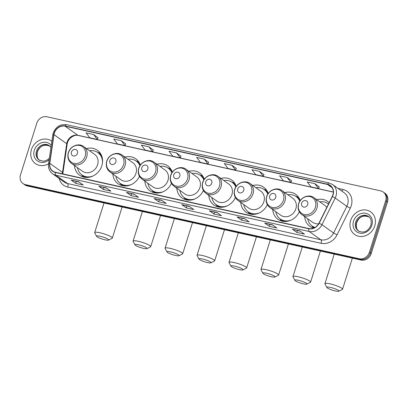 <?xml version="1.0" encoding="UTF-8"?>
<svg xmlns="http://www.w3.org/2000/svg" width="408" height="408" viewBox="0 0 408 408"><rect width="100%" height="100%" fill="white"/><g stroke="black" fill="none" stroke-linecap="round" stroke-linejoin="round"><path stroke-width="0.61" d="M304.725 216.643A15.305 13.403 -54.5 0 0 309.876 226.353A15.305 13.403 -54.5 0 0 313.584 228.123A15.02 13.148 125.5 0 1 313.324 227.807L311.738 225.716M272.753 209.544A15.305 13.403 -54.5 0 0 277.899 219.254A15.305 13.403 -54.5 0 0 299.329 211.793M240.776 202.445A15.305 13.403 -54.5 0 0 245.927 212.155A15.305 13.403 -54.5 0 0 267.357 204.694M208.804 195.345A15.305 13.403 -54.5 0 0 213.955 205.056A15.305 13.403 -54.5 0 0 235.38 197.594M176.832 188.246A15.305 13.403 -54.5 0 0 181.983 197.957A15.305 13.403 -54.5 0 0 203.408 190.495M144.86 181.147A15.305 13.403 -54.5 0 0 150.011 190.857A15.305 13.403 -54.5 0 0 171.436 183.396M112.888 174.048A15.305 13.403 -54.5 0 0 118.039 183.758A15.305 13.403 -54.5 0 0 139.465 176.297M74.48 165.52A15.305 13.403 -54.5 0 0 79.631 175.231A15.305 13.403 -54.5 0 0 101.847 165.73A15.305 13.403 -54.5 0 0 97.42 150.317A15.305 13.403 -54.5 0 0 86.567 148.599M204.281 179.301A15.305 13.403 -54.5 0 0 199.777 173.043A15.305 13.403 -54.5 0 0 188.919 171.324M140.337 165.102A15.305 13.403 -54.5 0 0 135.828 158.845A15.305 13.403 -54.5 0 0 124.976 157.126M172.309 172.201A15.305 13.403 -54.5 0 0 167.8 165.944A15.305 13.403 -54.5 0 0 156.947 164.225M236.252 186.4A15.305 13.403 -54.5 0 0 231.749 180.142A15.305 13.403 -54.5 0 0 220.891 178.424M268.224 193.499A15.305 13.403 -54.5 0 0 263.721 187.241A15.305 13.403 -54.5 0 0 252.863 185.523M300.201 200.598A15.305 13.403 -54.5 0 0 295.693 194.341A15.305 13.403 -54.5 0 0 284.835 192.622M329.144 202.689A15.305 13.403 -54.5 0 0 327.665 201.44A15.305 13.403 -54.5 0 0 316.807 199.721M23.021 183.549L24.837 184.85A8.665 7.584 -54.5 0 0 27.305 185.941L361.111 260.059A8.665 7.584 -54.5 0 0 371.219 253.587L387.483 202.001A8.665 7.584 -54.5 0 0 384.979 193.275L384.071 192.627A8.665 7.584 -54.5 0 1 386.575 201.353A8.665 7.584 -54.5 0 0 384.071 192.627L383.163 191.979A8.665 7.584 -54.5 0 0 380.695 190.883L46.889 116.77A8.665 7.584 -54.5 0 0 36.781 123.236L20.517 174.823A8.665 7.584 -54.5 0 0 23.021 183.549A8.665 7.584 -54.5 0 0 25.49 184.645L359.29 258.759A8.665 7.584 -54.5 0 0 369.403 252.287L385.667 200.705A8.665 7.584 -54.5 0 0 383.163 191.979M23.929 184.197A8.665 7.584 -54.5 0 0 26.398 185.293L360.203 259.406A8.665 7.584 -54.5 0 0 370.311 252.94L386.575 201.353L370.311 252.94A8.665 7.584 -54.5 0 1 360.203 259.406L26.398 185.293A8.665 7.584 -54.5 0 1 23.929 184.197M31.416 149.644A13.862 12.138 -54.5 0 0 35.425 163.608A13.862 12.138 -54.5 0 0 48.532 163.781A13.862 12.138 -54.5 0 1 35.425 163.608A13.862 12.138 -54.5 0 1 31.416 149.644A13.862 12.138 -54.5 0 1 51.535 141.046A13.862 12.138 -54.5 0 0 31.416 149.644M350.64 220.524A13.862 12.138 -54.5 0 0 354.644 234.483A13.862 12.138 -54.5 0 0 374.768 225.884A13.862 12.138 -54.5 0 0 370.76 211.92A13.862 12.138 -54.5 0 0 350.64 220.524A13.862 12.138 -54.5 0 0 354.644 234.483A13.862 12.138 -54.5 0 0 374.768 225.884A13.862 12.138 -54.5 0 0 370.76 211.92A13.862 12.138 -54.5 0 0 350.64 220.524M54.351 133.1A9.241 8.089 125.5 0 1 65.132 126.2L327.548 184.467A9.241 8.089 125.5 0 1 330.179 185.635A9.241 8.089 125.5 0 1 332.255 196.421L319 223.11A9.241 8.089 125.5 0 1 308.815 228.531L55.442 172.273A9.241 8.089 125.5 0 1 52.81 171.105A9.241 8.089 125.5 0 1 49.786 163.333L53.994 134.64A9.241 8.089 125.5 0 1 54.351 133.1M54.147 133.059A9.471 8.293 -54.5 0 0 53.785 134.63L49.572 163.328A9.471 8.293 -54.5 0 0 55.371 172.492L308.749 228.75A9.471 8.293 -54.5 0 0 319.189 223.191L332.438 196.503A9.471 8.293 -54.5 0 0 327.619 184.248L65.198 125.98A9.471 8.293 -54.5 0 0 54.147 133.059M319.275 186.869L314.787 183.641L307.244 181.963L311.029 186.92L318.566 188.593L319.28 186.849M291.623 180.734L287.135 177.5L279.597 175.822L283.376 180.78L290.919 182.453L291.633 180.713M263.976 174.593L259.488 171.36L251.945 169.687L255.729 174.639L263.267 176.312L263.986 174.573M236.329 168.453L231.836 165.22L224.298 163.547L228.077 168.499L235.62 170.177L236.334 168.433M98.078 137.756L93.59 134.528L86.047 132.85L89.831 137.807L97.374 139.48L98.088 137.736M125.73 143.897L121.242 140.663L113.699 138.99L117.484 143.942L125.021 145.62L125.735 143.876M153.377 150.037L148.889 146.804L141.346 145.131L145.131 150.083L152.674 151.756L153.388 150.016M181.03 156.177L176.536 152.944L168.999 151.266L172.778 156.223L180.321 157.896L181.035 156.157M208.677 162.313L204.189 159.084L196.646 157.406L200.43 162.364L207.968 164.036L208.687 162.292M51.836 141.265A13.862 12.138 -54.5 0 0 51.535 141.046A13.862 12.138 -54.5 0 1 51.836 141.265M244.591 218.601L249.135 221.845L241.592 220.172L237.048 216.929L244.591 218.601M272.238 224.742L276.782 227.985L269.244 226.312L264.7 223.069L272.238 224.742M299.89 230.882L304.434 234.126L296.891 232.453L292.347 229.204L299.89 230.882M161.644 200.185L166.189 203.429L158.646 201.756L154.102 198.512L161.644 200.185M133.992 194.045L138.536 197.288L130.999 195.616L126.454 192.372L133.992 194.045M106.345 187.904L110.889 191.153L103.346 189.475L98.802 186.232L106.345 187.904M78.693 181.769L83.237 185.013L75.699 183.34L71.155 180.091L78.693 181.769M216.944 212.461L221.483 215.71L213.945 214.032L209.401 210.788L216.944 212.461M189.292 206.326L193.836 209.569L186.293 207.896L181.754 204.648L189.292 206.326M186.293 207.896L186.889 206.009M189.746 206.647L181.922 204.729A2.31 1.045 -77.5 0 1 181.754 204.648M213.945 214.032L214.537 212.15M217.393 212.782L209.569 210.87A2.31 1.045 -77.5 0 1 209.401 210.788M75.699 183.34L76.291 181.453M79.147 182.09L71.323 180.173A2.31 1.045 -77.5 0 1 71.155 180.091M103.346 189.475L103.943 187.593M106.794 188.226L98.971 186.313A2.31 1.045 -77.5 0 1 98.802 186.232M130.999 195.616L131.59 193.734M134.446 194.366L126.623 192.449A2.31 1.045 -77.5 0 1 126.454 192.372M158.646 201.756L159.237 199.874M162.093 200.506L154.27 198.589A2.31 1.045 -77.5 0 1 154.102 198.512M296.891 232.453L297.488 230.566M300.339 231.203L292.516 229.286A2.31 1.045 -77.5 0 1 292.347 229.204M269.244 226.312L269.836 224.431M272.692 225.063L264.869 223.145A2.31 1.045 -77.5 0 1 264.7 223.069M241.592 220.172L242.189 218.29M245.04 218.923L237.216 217.005A2.31 1.045 -77.5 0 1 237.048 216.929M204.189 159.084L207.968 164.036M176.536 152.944L180.321 157.896M148.889 146.804L152.674 151.756M121.242 140.663L125.021 145.62M93.59 134.528L97.374 139.48M231.836 165.22L235.62 170.177M259.488 171.36L263.267 176.312M287.135 177.5L290.919 182.453M314.787 183.641L318.566 188.593M105.142 239.838A6.355 1.071 -162.5 0 0 108.559 240.108A6.355 1.071 -162.5 0 0 106.483 238.359A6.355 1.071 -162.5 0 0 100.144 236.268A6.355 1.071 -162.5 0 0 96.614 236.344A6.355 1.071 -162.5 0 0 105.142 239.838M96.614 236.344L94.733 232.856A9.241 1.555 17.5 0 1 94.687 232.56A9.241 1.555 17.5 0 1 99.863 232.744A9.241 1.555 17.5 0 1 112.312 238.119A9.241 1.555 17.5 0 1 112.103 238.328L108.559 240.108M77.459 153.382A3.468 3.034 -54.5 0 0 75.47 149.456A3.468 3.034 -54.5 0 0 71.426 152.046A3.468 3.034 -54.5 0 0 73.414 155.973A3.468 3.034 -54.5 0 0 77.459 153.382M71.594 163.46L82.482 171.233A10.399 9.104 -54.5 0 0 97.573 164.781A10.399 9.104 -54.5 0 0 94.569 154.311L83.681 146.538C78.668 142.632 70.156 146.105 68.35 152.679C67.157 157.162 68.238 160.757 71.594 163.46A10.399 9.104 -54.5 0 0 86.69 157.009A10.399 9.104 -54.5 0 0 83.681 146.538M102.484 162.823A13.719 12.011 -54.5 0 0 97.864 152.582A13.719 12.011 -54.5 0 0 89.556 150.731M102.449 158.814A13.719 12.011 -54.5 0 0 98.318 152.908L97.864 152.582M77.469 167.652A13.719 12.011 -54.5 0 0 81.916 174.91L82.37 175.236A13.719 12.011 -54.5 0 0 89.301 177.225M81.916 174.91A13.719 12.011 -54.5 0 0 93.101 175.96M83.324 176.996A15.02 13.148 125.5 0 1 83.079 176.684L81.493 174.593M97.425 152.286L99.919 153.107A15.02 13.148 125.5 0 1 100.291 153.235M143.55 248.365A6.355 1.071 -162.5 0 0 146.967 248.635A6.355 1.071 -162.5 0 0 144.891 246.886A6.355 1.071 -162.5 0 0 138.552 244.795A6.355 1.071 -162.5 0 0 135.023 244.871A6.355 1.071 -162.5 0 0 143.55 248.365M135.023 244.871L133.141 241.383A9.241 1.555 17.5 0 1 133.09 241.087A9.241 1.555 17.5 0 1 138.271 241.271A9.241 1.555 17.5 0 1 150.72 246.646A9.241 1.555 17.5 0 1 150.511 246.855L146.967 248.635M115.867 161.915A3.468 3.034 -54.5 0 0 113.878 157.983A3.468 3.034 -54.5 0 0 109.834 160.574A3.468 3.034 -54.5 0 0 111.823 164.501A3.468 3.034 -54.5 0 0 115.867 161.915M110.002 171.987L120.89 179.76A10.399 9.104 -54.5 0 0 135.981 173.308A10.399 9.104 -54.5 0 0 132.977 162.843L122.089 155.066C117.071 151.164 108.564 154.637 106.758 161.206C105.565 165.689 106.646 169.284 110.002 171.987A10.399 9.104 -54.5 0 0 125.093 165.536A10.399 9.104 -54.5 0 0 122.089 155.066M139.929 165.709A13.719 12.011 -54.5 0 0 136.272 161.109A13.719 12.011 -54.5 0 0 127.964 159.263M140.107 165.434A13.719 12.011 -54.5 0 0 136.726 161.435L136.272 161.109M115.877 176.179A13.719 12.011 -54.5 0 0 120.324 183.437L120.778 183.763A13.719 12.011 -54.5 0 0 127.709 185.752M120.324 183.437A13.719 12.011 -54.5 0 0 131.509 184.487M121.732 185.523A15.02 13.148 125.5 0 1 121.487 185.217L119.901 183.121M135.833 160.813L138.327 161.634A15.02 13.148 125.5 0 1 138.7 161.767M175.522 255.464A6.355 1.071 -162.5 0 0 178.939 255.734A6.355 1.071 -162.5 0 0 176.863 253.985A6.355 1.071 -162.5 0 0 170.524 251.894A6.355 1.071 -162.5 0 0 166.994 251.971A6.355 1.071 -162.5 0 0 175.522 255.464M166.994 251.971L165.113 248.482A9.241 1.555 17.5 0 1 165.067 248.186A9.241 1.555 17.5 0 1 170.243 248.37A9.241 1.555 17.5 0 1 182.692 253.745A9.241 1.555 17.5 0 1 182.483 253.954L178.939 255.734M147.839 169.009A3.468 3.034 -54.5 0 0 145.85 165.082A3.468 3.034 -54.5 0 0 141.805 167.673A3.468 3.034 -54.5 0 0 143.794 171.6A3.468 3.034 -54.5 0 0 147.839 169.009M141.974 179.087L152.862 186.859A10.399 9.104 -54.5 0 0 167.953 180.407A10.399 9.104 -54.5 0 0 164.949 169.942L154.061 162.165C149.048 158.263 140.536 161.731 138.73 168.305C137.537 172.788 138.618 176.384 141.974 179.087A10.399 9.104 -54.5 0 0 157.07 172.635A10.399 9.104 -54.5 0 0 154.061 162.165M171.901 172.808A13.719 12.011 -54.5 0 0 168.244 168.208A13.719 12.011 -54.5 0 0 159.936 166.362M172.079 172.533A13.719 12.011 -54.5 0 0 168.698 168.535L168.244 168.208M147.849 183.279A13.719 12.011 -54.5 0 0 152.296 190.536L152.75 190.862A13.719 12.011 -54.5 0 0 159.681 192.851M152.296 190.536A13.719 12.011 -54.5 0 0 163.481 191.587M153.704 192.622A15.02 13.148 125.5 0 1 153.459 192.316L151.873 190.22M167.805 167.912L170.299 168.734A15.02 13.148 125.5 0 1 170.671 168.866M207.494 262.563A6.355 1.071 -162.5 0 0 210.911 262.834A6.355 1.071 -162.5 0 0 208.835 261.084A6.355 1.071 -162.5 0 0 202.496 258.993A6.355 1.071 -162.5 0 0 198.971 259.07A6.355 1.071 -162.5 0 0 207.494 262.563M198.971 259.07L197.084 255.581A9.241 1.555 17.5 0 1 197.039 255.286A9.241 1.555 17.5 0 1 202.215 255.469A9.241 1.555 17.5 0 1 214.664 260.845A9.241 1.555 17.5 0 1 214.455 261.054L210.911 262.834M179.811 176.108A3.468 3.034 -54.5 0 0 177.822 172.181A3.468 3.034 -54.5 0 0 173.777 174.772A3.468 3.034 -54.5 0 0 175.766 178.699A3.468 3.034 -54.5 0 0 179.811 176.108M173.951 186.186L184.834 193.958A10.399 9.104 -54.5 0 0 199.93 187.507A10.399 9.104 -54.5 0 0 196.921 177.036L186.033 169.264C181.019 165.357 172.513 168.83 170.702 175.404C169.509 179.887 170.59 183.483 173.951 186.186A10.399 9.104 -54.5 0 0 189.042 179.734A10.399 9.104 -54.5 0 0 186.033 169.264M203.878 179.903A13.719 12.011 -54.5 0 0 200.216 175.307A13.719 12.011 -54.5 0 0 191.908 173.456M204.051 179.632A13.719 12.011 -54.5 0 0 200.67 175.634L200.216 175.307M179.826 190.378A13.719 12.011 -54.5 0 0 184.268 197.635L184.722 197.962A13.719 12.011 -54.5 0 0 191.653 199.951M184.268 197.635A13.719 12.011 -54.5 0 0 195.452 198.686M185.676 199.721A15.02 13.148 125.5 0 1 185.431 199.41L183.845 197.319M199.777 175.012L202.271 175.833A15.02 13.148 125.5 0 1 202.643 175.965M239.465 269.663A6.355 1.071 -162.5 0 0 242.882 269.933A6.355 1.071 -162.5 0 0 240.812 268.184A6.355 1.071 -162.5 0 0 234.467 266.093A6.355 1.071 -162.5 0 0 230.943 266.169A6.355 1.071 -162.5 0 0 239.465 269.663M230.943 266.169L229.061 262.681A9.241 1.555 17.5 0 1 229.01 262.385A9.241 1.555 17.5 0 1 234.187 262.568A9.241 1.555 17.5 0 1 246.636 267.944A9.241 1.555 17.5 0 1 246.427 268.153L242.882 269.933M211.783 183.207A3.468 3.034 -54.5 0 0 209.794 179.28A3.468 3.034 -54.5 0 0 205.749 181.871A3.468 3.034 -54.5 0 0 207.738 185.798A3.468 3.034 -54.5 0 0 211.783 183.207M205.923 193.285L216.811 201.057A10.399 9.104 -54.5 0 0 231.902 194.606A10.399 9.104 -54.5 0 0 228.893 184.136L218.005 176.363C212.991 172.457 204.484 175.93 202.674 182.504C201.481 186.986 202.562 190.582 205.923 193.285A10.399 9.104 -54.5 0 0 221.014 186.833A10.399 9.104 -54.5 0 0 218.005 176.363M235.85 187.002A13.719 12.011 -54.5 0 0 232.188 182.407A13.719 12.011 -54.5 0 0 223.88 180.555M236.028 186.731A13.719 12.011 -54.5 0 0 232.642 182.733L232.188 182.407M211.798 197.477A13.719 12.011 -54.5 0 0 216.24 204.734L216.694 205.061A13.719 12.011 -54.5 0 0 223.625 207.05M216.24 204.734A13.719 12.011 -54.5 0 0 227.424 205.785M217.648 206.82A15.02 13.148 125.5 0 1 217.408 206.509L215.822 204.418M231.749 182.111L234.243 182.932A15.02 13.148 125.5 0 1 234.615 183.059M271.437 276.762A6.355 1.071 -162.5 0 0 274.854 277.032A6.355 1.071 -162.5 0 0 272.784 275.283A6.355 1.071 -162.5 0 0 266.439 273.192A6.355 1.071 -162.5 0 0 262.915 273.268A6.355 1.071 -162.5 0 0 271.437 276.762M262.915 273.268L261.033 269.78A9.241 1.555 17.5 0 1 260.982 269.484A9.241 1.555 17.5 0 1 266.164 269.668A9.241 1.555 17.5 0 1 278.608 275.043A9.241 1.555 17.5 0 1 278.399 275.252L274.854 277.032M243.755 190.306A3.468 3.034 -54.5 0 0 241.766 186.38A3.468 3.034 -54.5 0 0 237.726 188.97A3.468 3.034 -54.5 0 0 239.715 192.897A3.468 3.034 -54.5 0 0 243.755 190.306M237.895 200.384L248.783 208.156A10.399 9.104 -54.5 0 0 263.874 201.705A10.399 9.104 -54.5 0 0 260.865 191.235L249.982 183.462C244.963 179.556 236.456 183.029 234.646 189.603C233.453 194.086 234.534 197.681 237.895 200.384A10.399 9.104 -54.5 0 0 252.986 193.933A10.399 9.104 -54.5 0 0 249.982 183.462M267.821 194.101A13.719 12.011 -54.5 0 0 264.16 189.506A13.719 12.011 -54.5 0 0 255.852 187.654M268 193.826A13.719 12.011 -54.5 0 0 264.614 189.832L264.16 189.506M243.77 204.576A13.719 12.011 -54.5 0 0 248.212 211.834L248.671 212.16A13.719 12.011 -54.5 0 0 255.597 214.149M248.212 211.834A13.719 12.011 -54.5 0 0 259.401 212.884M249.619 213.919A15.02 13.148 125.5 0 1 249.38 213.608L247.794 211.517M263.721 189.21L266.22 190.031A15.02 13.148 125.5 0 1 266.587 190.159M303.409 283.861A6.355 1.071 -162.5 0 0 306.826 284.131A6.355 1.071 -162.5 0 0 304.756 282.382A6.355 1.071 -162.5 0 0 298.416 280.291A6.355 1.071 -162.5 0 0 294.887 280.367A6.355 1.071 -162.5 0 0 303.409 283.861M294.887 280.367L293.005 276.879A9.241 1.555 17.5 0 1 292.954 276.583A9.241 1.555 17.5 0 1 298.136 276.767A9.241 1.555 17.5 0 1 310.585 282.142A9.241 1.555 17.5 0 1 310.371 282.351L306.826 284.131M275.731 197.406A3.468 3.034 -54.5 0 0 273.743 193.479A3.468 3.034 -54.5 0 0 269.698 196.07A3.468 3.034 -54.5 0 0 271.687 199.996A3.468 3.034 -54.5 0 0 275.731 197.406M269.866 207.483L280.755 215.256A10.399 9.104 -54.5 0 0 295.846 208.804A10.399 9.104 -54.5 0 0 292.842 198.334L281.954 190.561C276.935 186.655 268.428 190.128 266.618 196.702C265.424 201.185 266.511 204.78 269.866 207.483A10.399 9.104 -54.5 0 0 284.957 201.032A10.399 9.104 -54.5 0 0 281.954 190.561M299.793 201.2A13.719 12.011 -54.5 0 0 296.132 196.605A13.719 12.011 -54.5 0 0 287.829 194.754M299.972 200.925A13.719 12.011 -54.5 0 0 296.585 196.931L296.132 196.605M275.742 211.675A13.719 12.011 -54.5 0 0 280.189 218.933L280.643 219.259A13.719 12.011 -54.5 0 0 287.569 221.248M280.189 218.933A13.719 12.011 -54.5 0 0 291.373 219.983M281.591 221.019A15.02 13.148 125.5 0 1 281.352 220.708L279.766 218.617M295.698 196.309L298.192 197.13A15.02 13.148 125.5 0 1 298.559 197.258M335.386 290.96A6.355 1.071 -162.5 0 0 338.803 291.23A6.355 1.071 -162.5 0 0 336.728 289.481A6.355 1.071 -162.5 0 0 330.388 287.39A6.355 1.071 -162.5 0 0 326.859 287.467A6.355 1.071 -162.5 0 0 335.386 290.96M326.859 287.467L324.977 283.973A9.241 1.555 17.5 0 1 324.926 283.682A9.241 1.555 17.5 0 1 330.108 283.866A9.241 1.555 17.5 0 1 342.557 289.241A9.241 1.555 17.5 0 1 342.348 289.45L338.803 291.23M307.703 204.505A3.468 3.034 -54.5 0 0 305.714 200.578A3.468 3.034 -54.5 0 0 301.67 203.169A3.468 3.034 -54.5 0 0 303.659 207.096A3.468 3.034 -54.5 0 0 307.703 204.505M326.777 207.448A10.399 9.104 -54.5 0 0 324.814 205.433L313.925 197.661C308.907 193.754 300.4 197.227 298.595 203.801C297.401 208.284 298.483 211.88 301.838 214.583A10.399 9.104 -54.5 0 0 316.929 208.131A10.399 9.104 -54.5 0 0 313.925 197.661M328.491 203.995A13.719 12.011 -54.5 0 0 328.103 203.704A13.719 12.011 -54.5 0 0 319.801 201.853M307.714 218.775A13.719 12.011 -54.5 0 0 312.161 226.032L312.615 226.358A13.719 12.011 -54.5 0 0 314.798 227.557M312.161 226.032A13.719 12.011 -54.5 0 0 314.961 227.46M301.838 214.583L312.727 222.355A10.399 9.104 -54.5 0 0 318.617 223.814M27.305 185.941L25.49 184.645M387.483 202.001L385.667 200.705M371.219 253.587L369.403 252.287M361.111 260.059L359.29 258.759M65.132 126.2L77.852 135.283A9.241 8.089 -54.5 0 0 67.07 142.188A9.241 8.089 -54.5 0 0 66.718 143.723L62.506 172.421A9.241 8.089 -54.5 0 0 62.404 173.818M337.997 188.374L342.944 189.475A2.887 1.311 -77.5 0 1 341.955 191.204M342.944 189.475A14.438 12.643 125.5 0 1 351.232 205.841A14.438 12.643 125.5 0 1 350.299 208.156L337.049 234.845A14.438 12.643 125.5 0 1 321.132 243.316L67.759 187.058A14.438 12.643 125.5 0 1 59.15 178.475M332.438 196.503L335.208 198.018L346.836 206.326A11.551 10.113 -54.5 0 0 347.585 204.469A11.551 10.113 -54.5 0 0 344.245 192.836L332.612 184.533A11.551 10.113 125.5 0 1 335.208 198.018L321.953 224.706A11.551 10.113 125.5 0 1 309.223 231.484L55.845 175.226A2.887 1.311 -77.5 0 1 55.371 172.492M327.619 184.248A2.887 1.311 -77.5 0 1 329.093 182.968L66.677 124.7C60.297 123.956 55.799 126.761 53.188 133.125L52.754 135.012A2.887 0.704 8.3 0 1 53.785 134.63M308.749 228.75A2.887 1.311 102.5 0 0 309.223 231.484L320.851 239.787A11.551 10.113 -54.5 0 0 333.586 233.014L346.836 206.326L350.299 208.156M319.189 223.191L321.953 224.706L333.586 233.014L337.049 234.845M52.754 135.012L48.542 163.71A2.887 0.704 8.3 0 1 49.572 163.328M67.759 187.058A2.887 1.311 -77.5 0 0 67.478 183.529L55.845 175.226A11.551 10.113 125.5 0 1 52.556 173.762L64.189 182.07A11.551 10.113 -54.5 0 0 67.478 183.529L320.851 239.787A2.887 1.311 -77.5 0 1 321.132 243.316M66.677 124.7A2.887 1.311 102.5 0 0 65.198 125.98M327.548 184.467L332.137 187.741M333.305 192.005L77.852 135.283A5.197 2.356 -77.5 0 0 78.265 135.471C74.271 134.15 67.692 138.689 67.136 144.335A5.197 1.27 -171.7 0 0 66.718 143.723L53.994 134.64M49.786 163.333L62.506 172.421A5.197 1.27 -171.7 0 1 62.924 173.033L62.837 173.915M189.378 206.387L181.922 204.729M161.731 200.246L154.27 198.589M134.079 194.106L126.623 192.449M106.432 187.966L98.971 186.313M78.78 181.83L71.323 180.173M217.025 212.522L209.569 210.87M244.678 218.662L237.216 217.005M272.325 224.803L264.869 223.145M299.977 230.943L292.516 229.286M49.659 145.942A8.803 7.706 -54.5 0 0 37.296 151.679A8.803 7.706 -54.5 0 0 39.448 160.237M50.939 147.385L49.276 145.646A8.803 7.706 -54.5 0 0 36.501 151.108A8.803 7.706 -54.5 0 0 39.046 159.977L43.054 161.191L45.043 160.9L47.588 159.742L49.337 158.279M51.24 145.309A10.537 9.226 -54.5 0 0 41.968 142.611A10.537 9.226 -54.5 0 0 34.308 150.287A10.537 9.226 -54.5 0 0 37.704 161.135A10.537 9.226 -54.5 0 0 49.123 159.737M85.15 156.269A9.552 8.364 -54.5 0 0 79.667 145.447A9.552 8.364 -54.5 0 0 68.524 152.577A9.552 8.364 -54.5 0 0 74.006 163.404A9.552 8.364 -54.5 0 0 85.15 156.269M81.835 174.854A13.846 12.123 -54.5 0 0 86.231 177.454M101.668 155.841A13.846 12.123 -54.5 0 0 97.782 152.526M123.558 164.796A9.552 8.364 -54.5 0 0 118.075 153.974A9.552 8.364 -54.5 0 0 106.932 161.104A9.552 8.364 -54.5 0 0 112.414 171.931A9.552 8.364 -54.5 0 0 123.558 164.796M120.243 183.381A13.846 12.123 -54.5 0 0 124.639 185.982M140.077 164.368A13.846 12.123 -54.5 0 0 136.19 161.053M155.53 171.895A9.552 8.364 -54.5 0 0 150.047 161.073A9.552 8.364 -54.5 0 0 138.904 168.203A9.552 8.364 -54.5 0 0 144.386 179.03A9.552 8.364 -54.5 0 0 155.53 171.895M152.215 190.48A13.846 12.123 -54.5 0 0 156.611 193.081M172.049 171.467A13.846 12.123 -54.5 0 0 168.162 168.152M187.501 178.995A9.552 8.364 -54.5 0 0 182.019 168.173A9.552 8.364 -54.5 0 0 170.876 175.302A9.552 8.364 -54.5 0 0 176.358 186.13A9.552 8.364 -54.5 0 0 187.501 178.995M184.186 197.579A13.846 12.123 -54.5 0 0 188.583 200.18M204.02 178.566A13.846 12.123 -54.5 0 0 200.134 175.251M219.473 186.094A9.552 8.364 -54.5 0 0 213.991 175.272A9.552 8.364 -54.5 0 0 202.847 182.401A9.552 8.364 -54.5 0 0 208.33 193.229A9.552 8.364 -54.5 0 0 219.473 186.094M216.158 204.678A13.846 12.123 -54.5 0 0 220.555 207.279M235.992 185.666A13.846 12.123 -54.5 0 0 232.106 182.351M251.445 193.193A9.552 8.364 -54.5 0 0 245.963 182.371A9.552 8.364 -54.5 0 0 234.819 189.501A9.552 8.364 -54.5 0 0 240.302 200.328A9.552 8.364 -54.5 0 0 251.445 193.193M248.135 211.778A13.846 12.123 -54.5 0 0 252.526 214.379M267.964 192.765A13.846 12.123 -54.5 0 0 264.078 189.45M283.417 200.292A9.552 8.364 -54.5 0 0 277.935 189.47A9.552 8.364 -54.5 0 0 266.791 196.6A9.552 8.364 -54.5 0 0 272.274 207.427A9.552 8.364 -54.5 0 0 283.417 200.292M280.107 218.877A13.846 12.123 -54.5 0 0 284.504 221.478M299.936 199.864A13.846 12.123 -54.5 0 0 296.05 196.549M315.389 207.391A9.552 8.364 -54.5 0 0 309.912 196.569A9.552 8.364 -54.5 0 0 298.768 203.699A9.552 8.364 -54.5 0 0 304.246 214.526A9.552 8.364 -54.5 0 0 315.389 207.391M312.079 225.976A13.846 12.123 -54.5 0 0 314.461 227.735M328.532 203.918A13.846 12.123 -54.5 0 0 328.022 203.648M368.883 216.821A8.803 7.706 -54.5 0 0 356.521 222.559A8.803 7.706 -54.5 0 0 358.673 231.117M355.725 221.988A8.803 7.706 -54.5 0 0 358.27 230.851C364.864 234.202 368.965 229.826 370.903 225.206C371.708 220.901 370.908 218.005 368.5 216.526A8.803 7.706 -54.5 0 0 355.725 221.988M371.872 225.242A10.537 9.226 -54.5 0 0 365.828 213.297A10.537 9.226 -54.5 0 0 353.532 221.167A10.537 9.226 -54.5 0 0 359.581 233.106A10.537 9.226 -54.5 0 0 371.872 225.242M358.112 219.866L356.628 222.85M48.542 163.71C48.052 167.958 49.388 171.314 52.556 173.762M332.612 184.533L329.093 182.968M67.136 144.335L62.924 173.033M333.305 192.102L78.265 135.471M50.072 146.217C44.12 143.907 39.907 145.789 37.439 151.863C36.633 156.177 37.434 159.069 39.841 160.543M122.125 206.994L112.312 238.119M104.014 202.975L94.687 232.56M160.533 215.521L150.72 246.646M142.417 211.502L133.09 241.087M192.505 222.62L182.692 253.745M174.394 218.601L165.067 248.186M224.476 229.719L214.664 260.845M206.366 225.701L197.039 255.286M256.448 236.819L246.636 267.944M238.338 232.8L229.01 262.385M288.425 243.918L278.608 275.043M270.31 239.899L260.982 269.484M320.397 251.017L310.585 282.142M302.282 246.998L292.954 276.583M352.369 258.116L342.557 289.241M328.496 203.985L328.103 203.704M334.254 254.097L324.926 283.682M327.67 203.408L328.629 203.725M369.296 217.097C363.344 214.781 359.132 216.668 356.663 222.743C355.858 227.057 356.658 229.949 359.065 231.423"/></g></svg>
